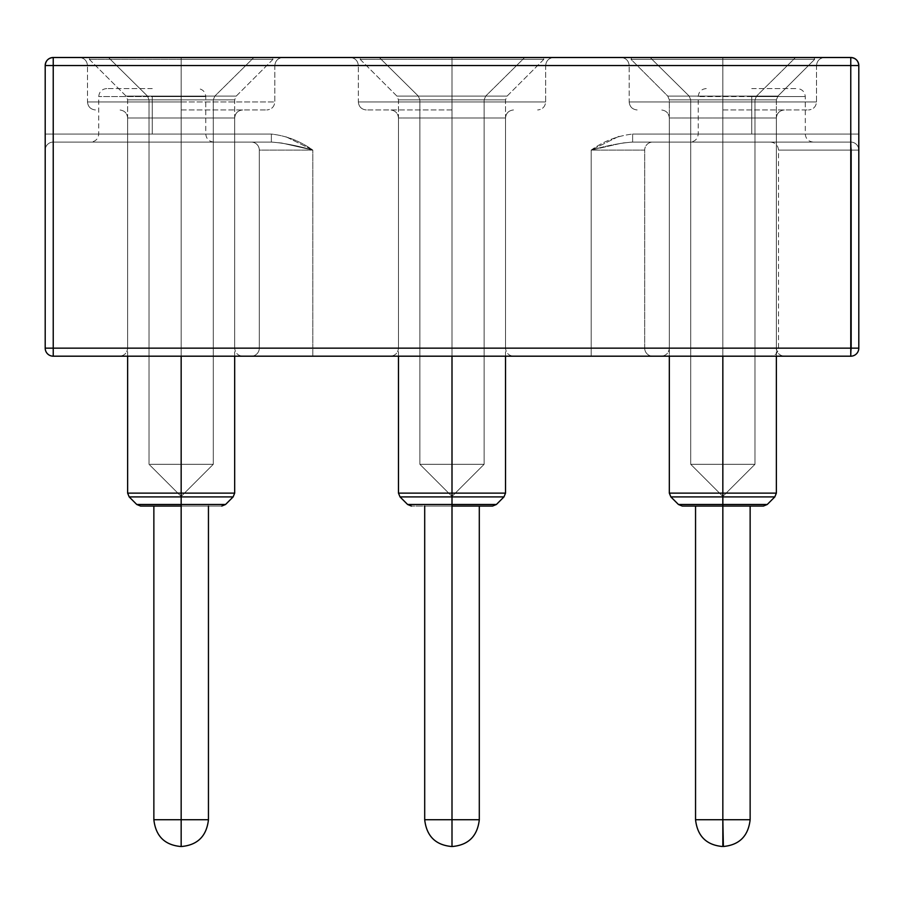 <?xml version="1.0" encoding="UTF-8"?>
<svg xmlns="http://www.w3.org/2000/svg" width="904" height="904" viewBox="0 0 904 904"><rect width="100%" height="100%" fill="white"/><g stroke="black" fill="none" stroke-linecap="round" stroke-linejoin="round"><path stroke-width="0.68" stroke-dasharray="4.52 3.39" d="M181.162 65.54L87.485 65.54L181.162 65.54L181.162 101.937L87.485 101.937L181.162 101.937L87.485 101.937L181.162 101.937L181.162 65.54L87.485 65.54L181.162 65.54L181.162 101.937L87.485 101.937L181.162 101.937L181.162 65.54L181.162 101.937L87.485 101.937L181.162 101.937L181.162 65.54L274.827 65.54L181.162 65.54L181.162 101.937L274.827 101.937L181.162 101.937L181.162 65.54L274.827 65.54L87.485 65.54L181.162 65.54M722.838 65.54L816.515 65.54L629.173 65.54L722.838 65.54L722.838 101.937L629.173 101.937L722.838 101.937L629.173 101.937L722.838 101.937L722.838 65.54L629.173 65.54L722.838 65.54L722.838 101.937L629.173 101.937L722.838 101.937L722.838 65.54L722.838 101.937L629.173 101.937L722.838 101.937L722.838 65.54L816.515 65.54L722.838 65.54L722.838 101.937L816.515 101.937L722.838 101.937L722.838 65.54L816.515 65.54L722.838 65.54M452 65.54L545.666 65.54L358.334 65.54L452 65.54L452 101.937L358.334 101.937L452 101.937L358.334 101.937L452 101.937L452 65.54L358.334 65.54L452 65.54L452 101.937L358.334 101.937L452 101.937L452 65.54L452 101.937L358.334 101.937L452 101.937L452 65.54L545.666 65.54L452 65.54L452 101.937L545.666 101.937L452 101.937L452 65.54L545.666 65.54L452 65.54M152.256 96.581L205.784 96.581L152.256 96.581L152.256 134.052L98.728 134.052L152.256 134.052L152.256 96.581L205.784 96.581L152.256 96.581L152.256 134.052L205.784 134.052L98.728 134.052L152.256 134.052L152.256 96.581L98.728 96.581L152.256 96.581M152.256 88.558L106.751 88.558L152.256 88.558M152.256 142.075L90.694 142.075L152.256 142.075M751.744 134.052L698.216 134.052L751.744 134.052L751.744 96.581L805.272 96.581L751.744 96.581L751.744 134.052L805.272 134.052L698.216 134.052L751.744 134.052L751.744 96.581L805.272 96.581L751.744 96.581L751.744 134.052L805.272 134.052L751.744 134.052M751.744 142.075L813.306 142.075L751.744 142.075M751.744 88.558L797.249 88.558L751.744 88.558M722.838 109.96L808.481 109.96L722.838 109.96M722.838 117.995L776.366 117.995L669.322 117.995L722.838 117.995L722.838 348.153L776.366 348.153L722.838 348.153L776.366 348.153L722.838 348.153L722.838 117.995L669.322 117.995L722.838 117.995L722.838 348.153L669.322 348.153L722.838 348.153L722.838 117.995L722.838 348.153L669.322 348.153L722.838 348.153L722.838 117.995L776.366 117.995L722.838 117.995L722.838 348.153L776.366 348.153L722.838 348.153L722.838 117.995L776.366 117.995L722.838 117.995M452 109.96L366.357 109.96L452 109.96M452 117.995L505.528 117.995L398.472 117.995L452 117.995L452 348.153L505.528 348.153L452 348.153L505.528 348.153L452 348.153L452 117.995L398.472 117.995L452 117.995L452 348.153L398.472 348.153L452 348.153L452 117.995L452 348.153L398.472 348.153L452 348.153L452 117.995L505.528 117.995L452 117.995L452 348.153L505.528 348.153L452 348.153L452 117.995L505.528 117.995L452 117.995M181.162 109.96L266.804 109.96L181.162 109.96M181.162 117.995L127.633 117.995L181.162 117.995L181.162 348.153L234.678 348.153L181.162 348.153L234.678 348.153L181.162 348.153L181.162 117.995L127.633 117.995L181.162 117.995L181.162 348.153L127.633 348.153L181.162 348.153L181.162 117.995L181.162 348.153L127.633 348.153L181.162 348.153L181.162 117.995L234.678 117.995L181.162 117.995L181.162 348.153L234.678 348.153L181.162 348.153L181.162 117.995L234.678 117.995L127.633 117.995L181.162 117.995M181.162 356.187L119.599 356.187L242.713 356.187L119.599 356.187L242.713 356.187L119.599 356.187L181.162 356.187L119.599 356.187L181.162 356.187L181.162 99.869L213.276 99.869L127.633 99.869L181.162 99.869L181.162 493.132L234.678 493.132L181.162 493.132L181.162 99.869L234.678 99.869L181.162 99.869L181.162 464.306C139.725 464.306 139.725 464.306 181.162 464.306C139.725 464.306 139.725 464.306 181.162 464.306L149.036 464.306L181.162 464.306L181.162 99.869L149.036 99.869L181.162 99.869L181.162 464.306L181.162 99.869L213.276 99.869L127.633 99.869L181.162 99.869L181.162 493.132L234.678 493.132L181.162 493.132L181.162 99.869L234.678 99.869L127.633 99.869L181.162 99.869L181.162 356.187M452 356.187L513.551 356.187L390.449 356.187L513.551 356.187L390.449 356.187L513.551 356.187L390.449 356.187L452 356.187L390.449 356.187L452 356.187L452 99.869L484.115 99.869L398.472 99.869L452 99.869L452 493.132L505.528 493.132L452 493.132L452 99.869L505.528 99.869L452 99.869L452 464.306C410.574 464.306 410.574 464.306 452 464.306C410.574 464.306 410.574 464.306 452 464.306L419.885 464.306L452 464.306L452 99.869L419.885 99.869L452 99.869L452 464.306L452 99.869L484.115 99.869L398.472 99.869L452 99.869L452 493.132L505.528 493.132L452 493.132L452 99.869L505.528 99.869L398.472 99.869L452 99.869L452 356.187M722.838 356.187L784.401 356.187L661.287 356.187L784.401 356.187L661.287 356.187L784.401 356.187L661.287 356.187L722.838 356.187L661.287 356.187L722.838 356.187L722.838 99.869L754.964 99.869L669.322 99.869L722.838 99.869L722.838 356.187M858.8 134.052L858.8 348.153L858.8 65.54L858.8 134.052L858.8 65.54L53.234 65.54L53.234 348.153L850.766 348.153L850.766 65.54L850.766 134.052L632.63 134.052L850.766 134.052L850.766 65.54L53.234 65.54L850.766 65.54L53.234 65.54L53.234 134.052L53.234 57.506L850.766 57.506L53.234 57.506L850.766 57.506L850.766 65.54L850.766 57.506A8.034 8.034 0 0 1 858.8 65.54A8.034 8.034 0 0 0 850.766 57.506A8.034 8.034 0 0 1 858.8 65.54L858.8 348.153L858.8 65.54C858.325 60.658 855.647 57.98 850.766 57.506L53.234 57.506L850.766 57.506L850.766 65.54L858.8 65.54L850.766 65.54L850.766 57.506L850.766 65.54L858.8 65.54A8.034 8.034 0 0 0 850.766 57.506A8.034 8.034 0 0 1 858.8 65.54L850.766 65.54L850.766 142.075L632.63 142.075L850.766 142.075L632.63 142.075L632.63 134.052L858.8 134.052L850.766 134.052L850.766 142.075A8.034 8.034 0 0 1 858.8 150.109L858.8 134.052L858.8 150.109A8.034 8.034 0 0 0 850.766 142.075A8.034 8.034 0 0 1 858.8 150.109L778.514 150.109L851.5 150.109L851.5 348.153L851.5 150.109L851.5 348.153L778.514 348.153L851.5 348.153L850.766 356.187L53.234 356.187L53.234 348.153L850.766 348.153L850.766 65.54L45.2 65.54L45.2 150.109L45.2 65.54C45.675 60.658 48.353 57.98 53.234 57.506L53.234 348.153L45.2 348.153L45.2 65.54L850.766 65.54L850.766 57.506L53.234 57.506A8.034 8.034 0 0 0 45.2 65.54A8.034 8.034 0 0 1 53.234 57.506L53.234 65.54L53.234 57.506A8.034 8.034 0 0 0 45.2 65.54L53.234 65.54L45.2 65.54L45.2 134.052L271.369 134.052L53.234 134.052L53.234 65.54L53.234 134.052L271.369 134.052C286.5 135.792 300.32 141.148 312.829 150.109L312.829 348.153L312.829 150.109L312.829 348.153L591.171 348.153L259.301 348.153L259.301 150.109L259.301 348.153L259.301 150.109L312.829 150.109L259.301 150.109L259.301 348.153L312.829 348.153L312.829 150.109L281.686 143.024L271.369 142.075L53.234 142.075L251.278 142.075A8.034 8.034 0 0 1 259.301 150.109L312.829 150.109C297.19 145.623 283.37 142.956 271.369 142.075L271.369 134.052L271.369 142.075L53.234 142.075L53.234 134.052L45.2 134.052L45.2 150.109A8.034 8.034 0 0 1 53.234 142.075L53.234 134.052L53.234 142.075A8.034 8.034 0 0 0 45.2 150.109A8.034 8.034 0 0 1 53.234 142.075L271.369 142.075L281.686 143.024L312.829 150.109L259.301 150.109A8.034 8.034 0 0 0 251.278 142.075A8.034 8.034 0 0 1 259.301 150.109A8.034 8.034 0 0 0 251.278 142.075L271.369 142.075C283.37 142.956 297.19 145.623 312.829 150.109C300.32 141.148 286.5 135.792 271.369 134.052L271.369 142.075L271.369 134.052L53.234 134.052L53.234 142.075A8.034 8.034 0 0 0 45.2 150.109L45.2 134.052L53.234 134.052L45.2 134.052L45.2 65.54L53.234 65.54L45.2 65.54A8.034 8.034 0 0 1 53.234 57.506A8.034 8.034 0 0 0 45.2 65.54L45.2 348.153L53.234 348.153L53.234 356.187C48.353 355.713 45.675 353.035 45.2 348.153A8.034 8.034 0 0 0 53.234 356.187L850.766 356.187L850.766 348.153L850.766 356.187A8.034 8.034 0 0 0 858.8 348.153L850.766 348.153L858.8 348.153C858.325 353.035 855.647 355.713 850.766 356.187A8.034 8.034 0 0 0 858.8 348.153A8.034 8.034 0 0 1 850.766 356.187L770.479 356.187L850.766 356.187A8.034 8.034 0 0 0 858.8 348.153L851.5 348.153L858.8 348.153L858.8 150.109A8.034 8.034 0 0 0 850.766 142.075L851.5 150.109L858.8 150.109L858.8 348.153A8.034 8.034 0 0 1 850.766 356.187L851.5 348.153L778.514 348.153L858.8 348.153L851.5 348.153L851.5 150.109L778.514 150.109L858.8 150.109L851.5 150.109L850.766 142.075L770.479 142.075L850.766 142.075A8.034 8.034 0 0 1 858.8 150.109A8.034 8.034 0 0 0 850.766 142.075L850.766 134.052L632.63 134.052L632.63 142.075C620.63 142.956 606.81 145.623 591.171 150.109L591.171 348.153L591.171 150.109L644.699 150.109L644.699 348.153L591.171 348.153L591.171 150.109L591.171 348.153L644.699 348.153L644.699 150.109L644.699 348.153L644.699 150.109L591.171 150.109C603.68 141.148 617.5 135.792 632.63 134.052C617.5 135.792 603.68 141.148 591.171 150.109L644.699 150.109A8.034 8.034 0 0 1 652.722 142.075L632.63 142.075L622.314 143.024L591.171 150.109L622.314 143.024L632.63 142.075L652.722 142.075A8.034 8.034 0 0 0 644.699 150.109A8.034 8.034 0 0 1 652.722 142.075A8.034 8.034 0 0 0 644.699 150.109L591.171 150.109C606.81 145.623 620.63 142.956 632.63 142.075L632.63 134.052L632.63 142.075L850.766 142.075A8.034 8.034 0 0 1 858.8 150.109A8.034 8.034 0 0 0 850.766 142.075L850.766 134.052L858.8 134.052L850.766 134.052L850.766 65.54L858.8 65.54L858.8 134.052M452 57.506L350.3 57.506L452 57.506M722.838 57.506L621.138 57.506L722.838 57.506M181.162 57.506L79.462 57.506L181.162 57.506M181.162 348.153L127.633 348.153L181.162 348.153M452 348.153L505.528 348.153L452 348.153M722.838 348.153L776.366 348.153L722.838 348.153M251.278 356.187L652.722 356.187L251.278 356.187L591.171 356.187L591.171 348.153L312.829 348.153L312.829 356.187L312.829 348.153L259.301 348.153A8.034 8.034 0 0 1 251.278 356.187A8.034 8.034 0 0 0 259.301 348.153A8.034 8.034 0 0 1 251.278 356.187A8.034 8.034 0 0 0 259.301 348.153L312.829 348.153L312.829 356.187L251.278 356.187M312.456 149.883L285.042 136.323L312.456 149.883M618.957 136.323L591.544 149.883L618.957 136.323M722.838 101.937L816.515 101.937L722.838 101.937M181.162 101.937L274.827 101.937L181.162 101.937M452 101.937L545.666 101.937L452 101.937M751.744 96.581L698.216 96.581L751.744 96.581M53.234 57.506L53.234 65.54L53.234 57.506M591.171 348.153L591.171 356.187L652.722 356.187A8.034 8.034 0 0 1 644.699 348.153L591.171 348.153L644.699 348.153A8.034 8.034 0 0 0 652.722 356.187A8.034 8.034 0 0 1 644.699 348.153A8.034 8.034 0 0 0 652.722 356.187L591.171 356.187L591.171 348.153L591.171 356.187L312.829 356.187L312.829 348.153L591.171 348.153M152.256 134.052L205.784 134.052L152.256 134.052M722.838 96.084L667.751 96.084L722.838 96.084L722.838 59.336L814.685 59.336L722.838 59.336L722.838 96.084L777.937 96.084L689.164 96.084L722.838 96.084L722.838 57.822L794.785 57.822L722.838 57.822L722.838 96.084L722.838 57.822L650.891 57.822L722.838 57.822L722.838 96.084L756.524 96.084L722.838 96.084L722.838 59.336L814.685 59.336L631.003 59.336L722.838 59.336L722.838 96.084L777.937 96.084L667.751 96.084L722.838 96.084L722.838 59.336L631.003 59.336L814.685 59.336L722.838 59.336L722.838 96.084L777.937 96.084L689.164 96.084L722.838 96.084L722.838 57.822L794.785 57.822L650.891 57.822L794.785 57.822L722.838 57.822L722.838 96.084L722.838 57.822L650.891 57.822L722.838 57.822L722.838 96.084L756.524 96.084L722.838 96.084L722.838 59.336L814.685 59.336L631.003 59.336L722.838 59.336L722.838 96.084L667.751 96.084L777.937 96.084L722.838 96.084M722.838 493.132L776.366 493.132L722.838 493.132L722.838 99.869L776.366 99.869L722.838 99.869L722.838 464.306C681.413 464.306 681.413 464.306 722.838 464.306C681.413 464.306 681.413 464.306 722.838 464.306L690.724 464.306L722.838 464.306L722.838 99.869L690.724 99.869L722.838 99.869L722.838 464.306L722.838 99.869L754.964 99.869L669.322 99.869L722.838 99.869L722.838 493.132L776.366 493.132L722.838 493.132L722.838 99.869L776.366 99.869L669.322 99.869L722.838 99.869L722.838 493.132L776.366 493.132L722.838 493.132L722.838 99.869L776.366 99.869L722.838 99.869L722.838 464.306L754.964 464.306L722.838 464.306L722.838 496.42L722.838 464.306C764.275 464.306 764.275 464.306 722.838 464.306C764.275 464.306 764.275 464.306 722.838 464.306L722.838 496.42L722.838 464.306C681.413 464.306 681.413 464.306 722.838 464.306C681.413 464.306 681.413 464.306 722.838 464.306L690.724 464.306L722.838 464.306L722.838 99.869L690.724 99.869L722.838 99.869L722.838 464.306L722.838 99.869L754.964 99.869L669.322 99.869L722.838 99.869L722.838 493.132L669.322 493.132L722.838 493.132M776.366 356.187L776.366 99.869L722.838 99.869L776.366 99.869L776.366 493.132L774.807 496.917L722.838 496.917L774.807 496.917L722.838 496.917L722.838 504.488L767.236 504.488L722.838 504.488L722.838 496.917L670.881 496.917L774.807 496.917L722.838 496.917L722.838 504.488L678.452 504.488L767.236 504.488L722.838 504.488L722.838 496.917L774.807 496.917L767.236 504.488L722.838 504.488L767.236 504.488L763.451 506.059L695.549 506.059L722.838 506.059L722.838 819.725L722.838 506.059L763.451 506.059L682.237 506.059L763.451 506.059M750.139 506.059L707.301 506.059L750.139 506.059L750.139 819.725L722.838 819.725L750.139 819.725L722.838 819.725L722.838 846.494L722.838 819.725L695.549 819.725L722.838 819.725L695.549 819.725L722.838 819.725L722.838 506.059L722.838 819.725L750.139 819.725L722.838 819.725L722.838 846.494L722.838 819.725L750.139 819.725L722.838 819.725L750.139 819.725L722.838 819.725L722.838 846.494L722.838 819.725L695.549 819.725L722.838 819.725L695.549 819.725L722.838 819.725L722.838 506.059L750.139 506.059L695.549 506.059L722.838 506.059L722.838 819.725L695.549 819.725C697.413 836.064 706.329 844.98 722.307 846.494L723.381 846.494L722.307 846.494M722.838 57.822L794.785 57.822L722.838 57.822M722.838 464.306L754.964 464.306L722.838 464.306L722.838 496.42L722.838 464.306C764.275 464.306 764.275 464.306 722.838 464.306C764.275 464.306 764.275 464.306 722.838 464.306M738.387 506.059L760.354 506.059L738.387 506.059M707.301 506.059L682.237 506.059L707.301 506.059M722.838 506.059L682.237 506.059L722.838 506.059M722.838 496.917L670.881 496.917L722.838 496.917L722.838 504.488L722.838 496.917L670.881 496.917L722.838 496.917M722.838 504.488L678.452 504.488L722.838 504.488M722.838 59.336L631.003 59.336L722.838 59.336M722.838 99.869L690.724 99.869L722.838 99.869M452 96.084L396.901 96.084L452 96.084L452 59.336L543.846 59.336L452 59.336L452 96.084L507.099 96.084L418.315 96.084L452 96.084L452 57.822L523.947 57.822L452 57.822L452 96.084L452 57.822L380.053 57.822L452 57.822L452 96.084L485.685 96.084L452 96.084L452 59.336L543.846 59.336L360.154 59.336L452 59.336L452 96.084L396.901 96.084L507.099 96.084L396.901 96.084L452 96.084L452 59.336L360.154 59.336L543.846 59.336L452 59.336L452 96.084L507.099 96.084L418.315 96.084L452 96.084L452 57.822L523.947 57.822L380.053 57.822L523.947 57.822L452 57.822L452 96.084L452 57.822L380.053 57.822L452 57.822L452 96.084L485.685 96.084L452 96.084L452 59.336L543.846 59.336L360.154 59.336L452 59.336L452 96.084L396.901 96.084L452 96.084M452 496.917L503.957 496.917L452 496.917L452 504.488L496.386 504.488L452 504.488L452 496.917L503.957 496.917L400.043 496.917L452 496.917L452 504.488L496.386 504.488L452 504.488L452 496.917L400.043 496.917L503.957 496.917L452 496.917L452 504.488L407.614 504.488L496.386 504.488L452 504.488L452 496.917L400.043 496.917L452 496.917M452 506.059L492.601 506.059L452 506.059L452 819.725L452 506.059L479.301 506.059L424.699 506.059L452 506.059L452 819.725L479.301 819.725L452 819.725L452 846.494L452 819.725L479.301 819.725L452 819.725L479.301 819.725L452 819.725L452 846.494L452 819.725L424.699 819.725L452 819.725L424.699 819.725L452 819.725L452 506.059L492.601 506.059L411.399 506.059L479.301 506.059L411.399 506.059L479.301 506.059L424.699 506.059L452 506.059L452 819.725L424.699 819.725L452 819.725L452 506.059L492.601 506.059L452 506.059M452 464.306L484.115 464.306L452 464.306L452 496.42L452 464.306C493.426 464.306 493.426 464.306 452 464.306C493.426 464.306 493.426 464.306 452 464.306L452 496.42L452 464.306C410.574 464.306 410.574 464.306 452 464.306C410.574 464.306 410.574 464.306 452 464.306L419.885 464.306L452 464.306L452 99.869L505.528 99.869L452 99.869L452 464.306L452 99.869L419.885 99.869L452 99.869L452 464.306L484.115 464.306L452 464.306L452 496.42L452 464.306C493.426 464.306 493.426 464.306 452 464.306C493.426 464.306 493.426 464.306 452 464.306M452 493.132L398.472 493.132L505.528 493.132L452 493.132L452 99.869L484.115 99.869L398.472 99.869L452 99.869L452 493.132L398.472 493.132L452 493.132M181.162 96.084L126.063 96.084L181.162 96.084L181.162 59.336L272.997 59.336L181.162 59.336L181.162 96.084L236.249 96.084L147.476 96.084L181.162 96.084L181.162 57.822L253.109 57.822L181.162 57.822L181.162 96.084L181.162 57.822L109.215 57.822L181.162 57.822L181.162 96.084L214.836 96.084L181.162 96.084L181.162 59.336L272.997 59.336L89.315 59.336L181.162 59.336L181.162 96.084L126.063 96.084L236.249 96.084L126.063 96.084L181.162 96.084L181.162 59.336L89.315 59.336L272.997 59.336L181.162 59.336L181.162 96.084L236.249 96.084L147.476 96.084L181.162 96.084L181.162 57.822L253.109 57.822L109.215 57.822L253.109 57.822L181.162 57.822L181.162 96.084L181.162 57.822L109.215 57.822L181.162 57.822L181.162 96.084L214.836 96.084L181.162 96.084L181.162 59.336L272.997 59.336L89.315 59.336L181.162 59.336L181.162 96.084L126.063 96.084L181.162 96.084M181.162 496.917L233.119 496.917L181.162 496.917L181.162 504.488L225.548 504.488L181.162 504.488L181.162 496.917L233.119 496.917L129.193 496.917L181.162 496.917L181.162 504.488L225.548 504.488L181.162 504.488L181.162 496.917L129.193 496.917L233.119 496.917L181.162 496.917L181.162 504.488L136.764 504.488L225.548 504.488L181.162 504.488L181.162 496.917L129.193 496.917L181.162 496.917M181.162 506.059L221.762 506.059L181.162 506.059L181.162 819.725L181.162 506.059L208.451 506.059L153.861 506.059L181.162 506.059L181.162 819.725L208.451 819.725L181.162 819.725L181.162 846.494L181.162 819.725L208.451 819.725L181.162 819.725L208.451 819.725L181.162 819.725L181.162 846.494L181.162 819.725L153.861 819.725L181.162 819.725L153.861 819.725L181.162 819.725L181.162 506.059L221.762 506.059L140.549 506.059L208.451 506.059L140.549 506.059L208.451 506.059L153.861 506.059L181.162 506.059L181.162 819.725L153.861 819.725L181.162 819.725L181.162 506.059L221.762 506.059L140.549 506.059L181.162 506.059M181.162 464.306L213.276 464.306L181.162 464.306L181.162 496.42L181.162 464.306C222.587 464.306 222.587 464.306 181.162 464.306C222.587 464.306 222.587 464.306 181.162 464.306L181.162 496.42L181.162 464.306C139.725 464.306 139.725 464.306 181.162 464.306C139.725 464.306 139.725 464.306 181.162 464.306L149.036 464.306L181.162 464.306L181.162 99.869L234.678 99.869L181.162 99.869L181.162 464.306L181.162 99.869L149.036 99.869L181.162 99.869L181.162 464.306L213.276 464.306L181.162 464.306L181.162 496.42L181.162 464.306C222.587 464.306 222.587 464.306 181.162 464.306C222.587 464.306 222.587 464.306 181.162 464.306M181.162 493.132L127.633 493.132L234.678 493.132L181.162 493.132L181.162 99.869L213.276 99.869L127.633 99.869L181.162 99.869L181.162 493.132L127.633 493.132L181.162 493.132M479.301 506.059L479.301 819.725L452 819.725L479.301 819.725L452 819.725L452 846.494L452 819.725L424.699 819.725C426.564 836.064 435.491 844.98 451.469 846.494L452.531 846.494L451.469 846.494M452 57.822L523.947 57.822L452 57.822M452 504.488L407.614 504.488L452 504.488M452 59.336L360.154 59.336L452 59.336M452 99.869L505.528 99.869L452 99.869M208.451 506.059L208.451 819.725L181.162 819.725L208.451 819.725L181.162 819.725L181.162 846.494L181.162 819.725L153.861 819.725C155.725 836.064 164.641 844.98 180.619 846.494L181.693 846.494L180.619 846.494M181.162 57.822L253.109 57.822L181.162 57.822M181.162 504.488L136.764 504.488L181.162 504.488M181.162 59.336L89.315 59.336L181.162 59.336M181.162 99.869L234.678 99.869L181.162 99.869M274.827 65.54C275.336 60.692 278.014 58.014 282.862 57.506C278.014 58.014 275.336 60.692 274.827 65.54L274.827 101.937C274.319 106.774 271.641 109.452 266.804 109.96C271.641 109.452 274.319 106.774 274.827 101.937L274.827 65.54M816.515 65.54C817.024 60.692 819.702 58.014 824.538 57.506C819.702 58.014 817.024 60.692 816.515 65.54L816.515 101.937C816.007 106.774 813.329 109.452 808.481 109.96C813.329 109.452 816.007 106.774 816.515 101.937L816.515 65.54M545.666 65.54C546.185 60.692 548.852 58.014 553.7 57.506C548.852 58.014 546.185 60.692 545.666 65.54L545.666 101.937C545.157 106.774 542.49 109.452 537.643 109.96C542.49 109.452 545.157 106.774 545.666 101.937L545.666 65.54M213.807 142.075C208.96 141.566 206.293 138.888 205.784 134.052L205.784 96.581C205.264 91.745 202.598 89.067 197.75 88.558M106.751 88.558C101.915 89.067 99.237 91.745 98.728 96.581L98.728 134.052C98.22 138.888 95.541 141.566 90.694 142.075M706.25 88.558C701.402 89.067 698.736 91.745 698.216 96.581L698.216 134.052C697.707 138.888 695.04 141.566 690.193 142.075M813.306 142.075C808.458 141.566 805.78 138.888 805.272 134.052L805.272 96.581C804.763 91.745 802.085 89.067 797.249 88.558M776.366 117.995C776.875 113.147 779.553 110.469 784.401 109.96C779.553 110.469 776.875 113.147 776.366 117.995L776.366 348.153C776.875 353.001 779.553 355.679 784.401 356.187C779.553 355.679 776.875 353.001 776.366 348.153L776.366 117.995M629.173 101.937C629.681 106.774 632.359 109.452 637.196 109.96C632.359 109.452 629.681 106.774 629.173 101.937L629.173 65.54L629.173 101.937M505.528 117.995C506.037 113.147 508.715 110.469 513.551 109.96C508.715 110.469 506.037 113.147 505.528 117.995L505.528 348.153C506.037 353.001 508.715 355.679 513.551 356.187C508.715 355.679 506.037 353.001 505.528 348.153L505.528 117.995M358.334 101.937C358.843 106.774 361.51 109.452 366.357 109.96C361.51 109.452 358.843 106.774 358.334 101.937L358.334 65.54L358.334 101.937M234.678 117.995C235.198 113.147 237.865 110.469 242.713 109.96C237.865 110.469 235.198 113.147 234.678 117.995L234.678 348.153C235.198 353.001 237.865 355.679 242.713 356.187C237.865 355.679 235.198 353.001 234.678 348.153L234.678 117.995M87.485 101.937C87.993 106.774 90.671 109.452 95.519 109.96C90.671 109.452 87.993 106.774 87.485 101.937L87.485 65.54L87.485 101.937M669.322 117.995L669.322 348.153C668.802 353.001 666.135 355.679 661.287 356.187C666.135 355.679 668.802 353.001 669.322 348.153L669.322 117.995C668.802 113.147 666.135 110.469 661.287 109.96C666.135 110.469 668.802 113.147 669.322 117.995M398.472 117.995L398.472 348.153C397.963 353.001 395.285 355.679 390.449 356.187C395.285 355.679 397.963 353.001 398.472 348.153L398.472 117.995C397.963 113.147 395.285 110.469 390.449 109.96C395.285 110.469 397.963 113.147 398.472 117.995M127.633 117.995L127.633 348.153C127.125 353.001 124.447 355.679 119.599 356.187C124.447 355.679 127.125 353.001 127.633 348.153L127.633 117.995C127.125 113.147 124.447 110.469 119.599 109.96C124.447 110.469 127.125 113.147 127.633 117.995M770.479 142.075C775.327 142.595 778.005 145.262 778.514 150.109L778.514 348.153C778.005 353.001 775.327 355.679 770.479 356.187M87.485 65.54C86.976 60.692 84.298 58.014 79.462 57.506C84.298 58.014 86.976 60.692 87.485 65.54M629.173 65.54C628.664 60.692 625.986 58.014 621.138 57.506C625.986 58.014 628.664 60.692 629.173 65.54M358.334 65.54C357.814 60.692 355.148 58.014 350.3 57.506C355.148 58.014 357.814 60.692 358.334 65.54M754.964 99.869L756.524 96.084L795.543 57.506L756.524 96.084L754.964 99.869L754.964 464.306L722.838 496.42L690.724 464.306L690.724 99.869L689.164 96.084L650.134 57.506L689.164 96.084L690.724 99.869L690.724 464.306L722.838 496.42L754.964 464.306L754.964 99.869M682.237 506.059L678.452 504.488L670.881 496.917L669.322 493.132L669.322 99.869L667.751 96.084L631.003 59.336L631.76 57.506L631.003 59.336L667.751 96.084L669.322 99.869L669.322 356.187M814.685 59.336L813.928 57.506L814.685 59.336L777.937 96.084L776.366 99.869L777.937 96.084L814.685 59.336M750.139 819.725C748.275 836.064 739.359 844.98 723.381 846.494M695.549 506.059L695.549 819.725M484.115 99.869L485.685 96.084L524.704 57.506L485.685 96.084L484.115 99.869L484.115 464.306L452 496.42L419.885 464.306L419.885 99.869L418.315 96.084L379.296 57.506L418.315 96.084L419.885 99.869L419.885 464.306L452 496.42L484.115 464.306L484.115 99.869M398.472 356.187L398.472 99.869L396.901 96.084L360.154 59.336L360.911 57.506L360.154 59.336L396.901 96.084L398.472 99.869L398.472 493.132L400.043 496.917L407.614 504.488L411.399 506.059M505.528 356.187L505.528 99.869L507.099 96.084L543.846 59.336L543.089 57.506L543.846 59.336L507.099 96.084L505.528 99.869L505.528 493.132L503.957 496.917L496.386 504.488L492.601 506.059M479.301 819.725C477.436 836.064 468.509 844.98 452.531 846.494M424.699 506.059L424.699 819.725M213.276 99.869L214.836 96.084L253.866 57.506L214.836 96.084L213.276 99.869L213.276 464.306L181.162 496.42L149.036 464.306L149.036 99.869L147.476 96.084L108.457 57.506L147.476 96.084L149.036 99.869L149.036 464.306L181.162 496.42L213.276 464.306L213.276 99.869M127.633 356.187L127.633 99.869L126.063 96.084L89.315 59.336L90.072 57.506L89.315 59.336L126.063 96.084L127.633 99.869L127.633 493.132L129.193 496.917L136.764 504.488L140.549 506.059M234.678 356.187L234.678 99.869L236.249 96.084L272.997 59.336L272.24 57.506L272.997 59.336L236.249 96.084L234.678 99.869L234.678 493.132L233.119 496.917L225.548 504.488L221.762 506.059M208.451 819.725C206.587 836.064 197.671 844.98 181.693 846.494M153.861 506.059L153.861 819.725"/><path stroke-width="1.36" d="M181.162 57.506L282.862 57.506L181.162 57.506M722.838 57.506L824.538 57.506L722.838 57.506M452 57.506L553.7 57.506L452 57.506M850.766 57.506L53.234 57.506C48.353 57.98 45.675 60.658 45.2 65.54L45.2 348.153A8.034 8.034 0 0 0 53.234 356.187L850.766 356.187L850.766 348.153L53.234 348.153L53.234 65.54L850.766 65.54L850.766 348.153L45.2 348.153L53.234 348.153L53.234 356.187A8.034 8.034 0 0 1 45.2 348.153L45.2 65.54L53.234 65.54L45.2 65.54A8.034 8.034 0 0 1 53.234 57.506L53.234 65.54L53.234 57.506L850.766 57.506L850.766 356.187A8.034 8.034 0 0 0 858.8 348.153A8.034 8.034 0 0 1 850.766 356.187L53.234 356.187L53.234 65.54L850.766 65.54L850.766 57.506A8.034 8.034 0 0 1 858.8 65.54L858.8 348.153L850.766 348.153L858.8 348.153L858.8 65.54L850.766 65.54L858.8 65.54C858.325 60.658 855.647 57.98 850.766 57.506M695.549 506.059L695.549 819.725L750.139 819.725L722.838 819.725L722.838 504.488L678.452 504.488L767.236 504.488L722.838 504.488L722.838 493.132L669.322 493.132L722.838 493.132L722.838 356.187L722.838 493.132L776.366 493.132L722.838 493.132L722.838 496.917L774.807 496.917L722.838 496.917L722.838 506.059L763.451 506.059L722.838 506.059L722.838 819.725L750.139 819.725C748.275 836.064 739.359 844.98 723.381 846.494L722.838 819.725L722.838 846.212M722.838 506.059L682.237 506.059L722.838 506.059M722.838 496.917L670.881 496.917L722.838 496.917M452 846.494L452 819.725L479.301 819.725L452 819.725L452 504.488L407.614 504.488L452 504.488L452 496.917L503.957 496.917L452 496.917L452 493.132L398.472 493.132L452 493.132L452 356.187L452 493.132L505.528 493.132L452 493.132L452 504.488L496.386 504.488L452 504.488L452 846.212M181.162 846.494L181.162 819.725L208.451 819.725L181.162 819.725L181.162 504.488L136.764 504.488L181.162 504.488L181.162 496.917L233.119 496.917L181.162 496.917L181.162 493.132L127.633 493.132L181.162 493.132L181.162 356.187L181.162 493.132L234.678 493.132L181.162 493.132L181.162 504.488L225.548 504.488L181.162 504.488L181.162 846.212M452 506.059L492.601 506.059L452 506.059M424.699 506.059L424.699 819.725L479.301 819.725C477.436 836.064 468.509 844.98 452.531 846.494M452 496.917L400.043 496.917L452 496.917M181.162 506.059L140.549 506.059L181.162 506.059M153.861 506.059L153.861 819.725L208.451 819.725C206.587 836.064 197.671 844.98 181.693 846.494M181.162 496.917L129.193 496.917L181.162 496.917M776.366 356.187L776.366 493.132L774.807 496.917L767.236 504.488L763.451 506.059M750.139 506.059L750.139 819.725M695.549 819.725C697.413 836.064 706.329 844.98 722.307 846.494M669.322 356.187L669.322 493.132L670.881 496.917L678.452 504.488L682.237 506.059M505.528 356.187L505.528 493.132L503.957 496.917L496.386 504.488L492.601 506.059M479.301 506.059L479.301 819.725M424.699 819.725C426.564 836.064 435.491 844.98 451.469 846.494M398.472 356.187L398.472 493.132L400.043 496.917L407.614 504.488L411.399 506.059M234.678 356.187L234.678 493.132L233.119 496.917L225.548 504.488L221.762 506.059M208.451 506.059L208.451 819.725M153.861 819.725C155.725 836.064 164.641 844.98 180.619 846.494M127.633 356.187L127.633 493.132L129.193 496.917L136.764 504.488L140.549 506.059"/></g></svg>
